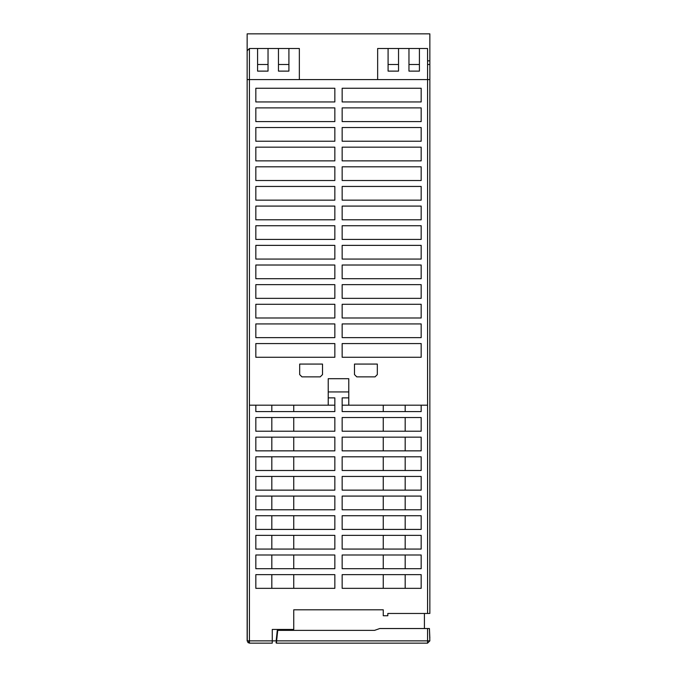 <?xml version="1.0" encoding="UTF-8"?>
<svg xmlns="http://www.w3.org/2000/svg" width="677" height="677" viewBox="0 0 677 677"><rect width="100%" height="100%" fill="white"/><g stroke="black" fill="none" stroke-linecap="round" stroke-linejoin="round"><path stroke-width="1.02" d="M419.41 48.516L408.967 48.516L408.967 71.119L419.41 71.119L419.41 48.516L427.568 48.516L427.568 79.573L429.853 79.573L429.853 613.464L429.853 60.845L427.568 60.845M293.742 609.808L293.742 629.449L293.742 609.808L383.258 609.808L383.258 615.748L387.828 615.748L387.828 613.464L429.091 613.464M247.147 64.501L247.147 33.85L429.853 33.85L429.853 64.501L427.568 64.501L429.853 64.501M388.09 71.119L398.533 71.119L398.533 48.516L388.09 48.516L388.09 71.119M398.533 64.501L388.09 64.501M419.41 64.501L408.967 64.501M247.257 640.865L247.147 79.573L247.156 641.06M247.147 50.792L247.147 79.573L249.432 79.573L249.432 48.516L247.147 50.792L247.147 640.865L249.432 640.865L249.432 643.15L247.147 640.865M288.91 64.501L278.467 64.501M268.033 64.501L257.59 64.501M288.91 71.119L288.91 48.516L278.467 48.516L278.467 71.119L288.91 71.119M268.033 71.119L268.033 48.516L257.59 48.516L257.59 71.119L268.033 71.119M293.742 629.449L272.272 629.449L272.272 640.865L249.432 640.865L249.432 79.573L429.853 79.573L429.853 613.464M249.432 48.516L257.59 48.516M268.033 48.516L278.467 48.516M288.91 48.516L299.352 48.516L299.352 79.573M377.648 79.573L377.648 48.516L388.09 48.516M398.533 48.516L408.967 48.516M293.742 405.184L293.742 411.582L334.844 411.582L334.844 397.873L328.227 397.873L328.227 405.184L255.83 405.184L255.83 411.582L271.815 411.582L271.815 405.184M328.227 378.697L328.227 391.941L348.773 391.941L348.773 378.697L328.227 378.697M405.184 405.184L405.184 411.582L421.17 411.582L421.17 405.184L348.773 405.184L348.773 397.873L342.156 397.873L342.156 411.582L383.258 411.582L383.258 405.184M377.326 364.074L354.486 364.074L354.486 374.584L356.771 376.869L375.041 376.869L377.326 374.584L377.326 364.074M301.959 376.869L299.674 374.584L299.674 364.074L322.514 364.074L322.514 374.584L320.229 376.869L301.959 376.869M421.17 107.888L342.156 107.888L342.156 121.589L421.17 121.589L421.17 107.888M255.83 337.628L334.844 337.628L334.844 323.928L255.83 323.928L255.83 337.628M421.17 304.286L342.156 304.286L342.156 317.995L421.17 317.995L421.17 304.286M421.17 284.653L342.156 284.653L342.156 298.354L421.17 298.354L421.17 284.653M421.17 265.012L342.156 265.012L342.156 278.712L421.17 278.712L421.17 265.012M255.83 259.071L334.844 259.071L334.844 245.37L255.83 245.37L255.83 259.071M255.83 239.43L334.844 239.43L334.844 225.729L255.83 225.729L255.83 239.43M255.83 219.788L334.844 219.788L334.844 206.087L255.83 206.087L255.83 219.788M255.83 200.155L334.844 200.155L334.844 186.446L255.83 186.446L255.83 200.155M421.17 166.813L342.156 166.813L342.156 180.514L421.17 180.514L421.17 166.813M255.83 160.872L334.844 160.872L334.844 147.171L255.83 147.171L255.83 160.872M255.83 141.231L334.844 141.231L334.844 127.53L255.83 127.53L255.83 141.231M255.83 357.27L334.844 357.27L334.844 343.569L255.83 343.569L255.83 357.27M421.17 101.948L421.17 88.247L342.156 88.247L342.156 101.948L421.17 101.948M334.844 88.247L255.83 88.247L255.83 101.948L334.844 101.948L334.844 88.247M342.156 357.27L421.17 357.27L421.17 343.569L342.156 343.569L342.156 357.27M421.17 127.53L342.156 127.53L342.156 141.231L421.17 141.231L421.17 127.53M421.17 147.171L342.156 147.171L342.156 160.872L421.17 160.872L421.17 147.171M255.83 180.514L334.844 180.514L334.844 166.813L255.83 166.813L255.83 180.514M421.17 186.446L342.156 186.446L342.156 200.155L421.17 200.155L421.17 186.446M421.17 206.087L342.156 206.087L342.156 219.788L421.17 219.788L421.17 206.087M421.17 225.729L342.156 225.729L342.156 239.43L421.17 239.43L421.17 225.729M421.17 245.37L342.156 245.37L342.156 259.071L421.17 259.071L421.17 245.37M255.83 278.712L334.844 278.712L334.844 265.012L255.83 265.012L255.83 278.712M255.83 298.354L334.844 298.354L334.844 284.653L255.83 284.653L255.83 298.354M255.83 317.995L334.844 317.995L334.844 304.286L255.83 304.286L255.83 317.995M421.17 323.928L342.156 323.928L342.156 337.628L421.17 337.628L421.17 323.928L342.156 323.928M255.83 121.589L334.844 121.589L334.844 107.888L255.83 107.888L255.83 121.589M348.773 405.184L342.156 405.184M334.844 405.184L328.227 405.184M334.844 357.27L328.227 357.27M348.773 357.27L344.805 357.27M342.156 343.569L421.17 343.569M405.184 411.582L383.258 411.582M405.184 431.224L383.258 431.224L383.258 417.514L405.184 417.514L405.184 431.224L421.17 431.224L421.17 417.514L342.156 417.514L342.156 431.224L383.258 431.224L383.258 417.514L342.156 417.514M342.156 437.156L421.17 437.156L421.17 450.857L342.156 450.857L342.156 437.156M342.156 456.797L421.17 456.797L421.17 470.498L342.156 470.498L342.156 456.797M342.156 476.439L421.17 476.439L421.17 490.14L342.156 490.14L342.156 476.439M342.156 496.08L421.17 496.08L421.17 509.781L342.156 509.781L342.156 496.08M342.156 515.722L421.17 515.722L421.17 529.422L342.156 529.422L342.156 515.722M342.156 535.355L421.17 535.355L421.17 549.064L342.156 549.064L342.156 535.355M342.156 554.996L421.17 554.996L421.17 568.697L342.156 568.697L342.156 554.996M342.156 574.638L421.17 574.638L421.17 588.338L383.258 588.338L383.258 574.638L383.258 588.338L342.156 588.338L342.156 574.638M429.853 638.123L429.43 628.535L379.755 628.535L374.584 630.363L277.274 630.363L276.165 640.865L272.272 640.865L272.272 643.15L249.432 643.15L247.816 642.473M383.258 450.857L383.258 437.156L383.258 450.857M405.184 437.156L405.184 450.857M383.258 470.498L383.258 456.797L383.258 470.498M405.184 456.797L405.184 470.498M383.258 490.14L383.258 476.439L383.258 490.14M405.184 476.439L405.184 490.14M383.258 509.781L383.258 496.08L383.258 509.781M405.184 496.08L405.184 509.781M383.258 529.422L383.258 515.722L383.258 529.422M405.184 515.722L405.184 529.422M383.258 549.064L383.258 535.355L383.258 549.064M405.184 535.355L405.184 549.064M383.258 568.697L383.258 554.996L383.258 568.697M405.184 554.996L405.184 568.697M405.184 574.638L405.184 588.338M271.815 411.582L293.742 411.582M334.844 431.224L334.844 417.514L293.742 417.514L293.742 431.224L334.844 431.224M334.844 450.857L334.844 437.156L293.742 437.156L293.742 450.857L334.844 450.857M334.844 470.498L334.844 456.797L293.742 456.797L293.742 470.498L334.844 470.498M334.844 490.14L334.844 476.439L293.742 476.439L293.742 490.14L334.844 490.14M334.844 509.781L334.844 496.08L293.742 496.08L293.742 509.781L334.844 509.781M334.844 529.422L334.844 515.722L293.742 515.722L293.742 529.422L334.844 529.422M334.844 549.064L334.844 535.355L293.742 535.355L293.742 549.064L334.844 549.064M334.844 568.697L334.844 554.996L293.742 554.996L293.742 568.697L334.844 568.697M334.844 588.338L334.844 574.638L293.742 574.638L293.742 588.338L334.844 588.338M293.742 417.514L255.83 417.514L255.83 431.224L271.815 431.224L271.815 417.514M255.83 417.514L255.83 431.224M271.815 529.422L271.815 515.722L255.83 515.722L255.83 529.422L293.742 529.422M255.83 515.722L255.83 529.422M271.815 470.498L271.815 456.797L255.83 456.797L255.83 470.498L293.742 470.498M255.83 456.797L255.83 470.498M271.815 431.224L293.742 431.224M293.742 496.08L255.83 496.08L255.83 509.781L271.815 509.781L271.815 496.08M255.83 496.08L255.83 509.781M271.815 549.064L293.742 549.064L271.815 549.064L271.815 535.355L255.83 535.355L255.83 549.064L271.815 549.064M293.742 535.355L271.815 535.355L293.742 535.355M255.83 535.355L255.83 549.064M271.815 450.857L271.815 437.156L255.83 437.156L255.83 450.857L293.742 450.857M255.83 437.156L255.83 450.857M271.815 490.14L271.815 476.439L255.83 476.439L255.83 490.14L293.742 490.14M255.83 476.439L255.83 490.14M271.815 568.697L271.815 554.996L255.83 554.996L255.83 568.697L293.742 568.697M255.83 554.996L255.83 568.697M271.815 509.781L293.742 509.781M271.815 588.338L271.815 574.638L255.83 574.638L255.83 588.338L293.742 588.338M293.742 437.156L271.815 437.156M293.742 456.797L271.815 456.797M293.742 476.439L271.815 476.439M293.742 515.722L271.815 515.722M293.742 554.996L271.815 554.996M293.742 574.638L271.815 574.638M276.174 640.814L276.436 643.15L275.979 642.642L276.436 643.15L276.622 640.865L276.174 640.814L277.274 630.363L277.731 630.363L276.622 640.865L427.568 640.865L427.568 643.15L429.853 640.865L429.43 628.535L427.568 628.535L429.43 628.535M281.674 630.363L374.584 630.363L379.755 628.535L427.568 628.535L427.568 640.865L429.853 640.865M276.436 643.15L427.568 643.15L276.436 643.15L275.979 642.642L276.436 643.15M424.42 628.535L424.42 613.464M271.359 643.15L269.074 643.15M256.287 643.15L272.272 643.15M379.949 643.15L376.006 643.15M379.56 643.15L376.37 643.15M327.05 643.15L334.489 643.15L327.05 643.15M392.804 643.15L386.821 643.15L392.804 643.15M385.814 643.15L382.285 643.15L385.814 643.15M372.739 643.15L369.21 643.15L372.739 643.15M360.333 643.15L363.566 643.15L360.333 643.15M361.577 643.15L363.541 643.15L361.577 643.15M356.881 643.15L352.937 643.15M356.491 643.15L353.301 643.15M348.283 643.15L345.651 643.15L348.283 643.15M345.439 643.15C348.748 643.15 348.748 643.15 345.439 643.15M336.909 643.15L335.665 643.15M318.96 643.15L314.263 643.15L318.96 643.15M306.783 643.15L308.492 643.15L306.783 643.15M311.936 643.15L306.368 643.15M308.492 643.15L309.922 643.15M280.913 643.15L277.392 643.15L280.913 643.15C278.205 643.15 278.205 643.15 280.913 643.15M286.98 643.15L282.487 643.15L286.98 643.15M286.016 643.15C283.257 643.15 283.257 643.15 286.016 643.15M292.125 643.15L287.75 643.15M288.563 643.15L291.313 643.15M283.587 643.15L284.475 643.15M421.17 405.184L427.568 405.184L427.568 79.573L429.853 79.573M427.568 405.184L427.568 613.464M249.432 405.184L255.83 405.184M328.227 397.873L328.227 391.941M348.773 391.941L348.773 397.873"/></g></svg>
